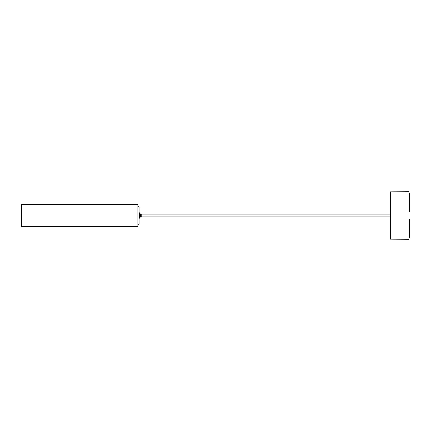 <?xml version="1.0" encoding="UTF-8"?>
<svg xmlns="http://www.w3.org/2000/svg" width="431" height="431" viewBox="0 0 431 431"><rect width="100%" height="100%" fill="white"/><g stroke="black" fill="none" stroke-linecap="round" stroke-linejoin="round"><path stroke-width="0.65" d="M409.331 211.556L408.944 211.621L409.331 211.621L409.331 192.953L408.944 192.953L409.331 192.953M409.331 238.047L408.944 238.047L409.331 238.047L409.331 219.379L408.944 219.379L409.331 219.444M408.944 211.621L409.331 211.621M409.331 219.379L408.944 219.379M409.331 196.687L409.331 194.952M139.046 212.785L139.434 212.785L139.434 218.215L139.046 218.215M139.434 218.167L140.598 216.664L140.598 214.336L139.434 212.833M140.598 216.276L141.761 216.276L141.761 214.724L140.598 214.724M141.761 214.918L390.33 214.918M137.888 224.804L139.046 223.646L139.046 207.354L137.888 206.196M137.888 226.55L137.888 204.45L21.55 204.45L21.55 226.55L137.888 226.55M408.944 239.318L408.944 191.682L390.33 191.843L390.33 239.157L408.944 239.318M390.33 216.082L141.761 216.082"/></g></svg>
